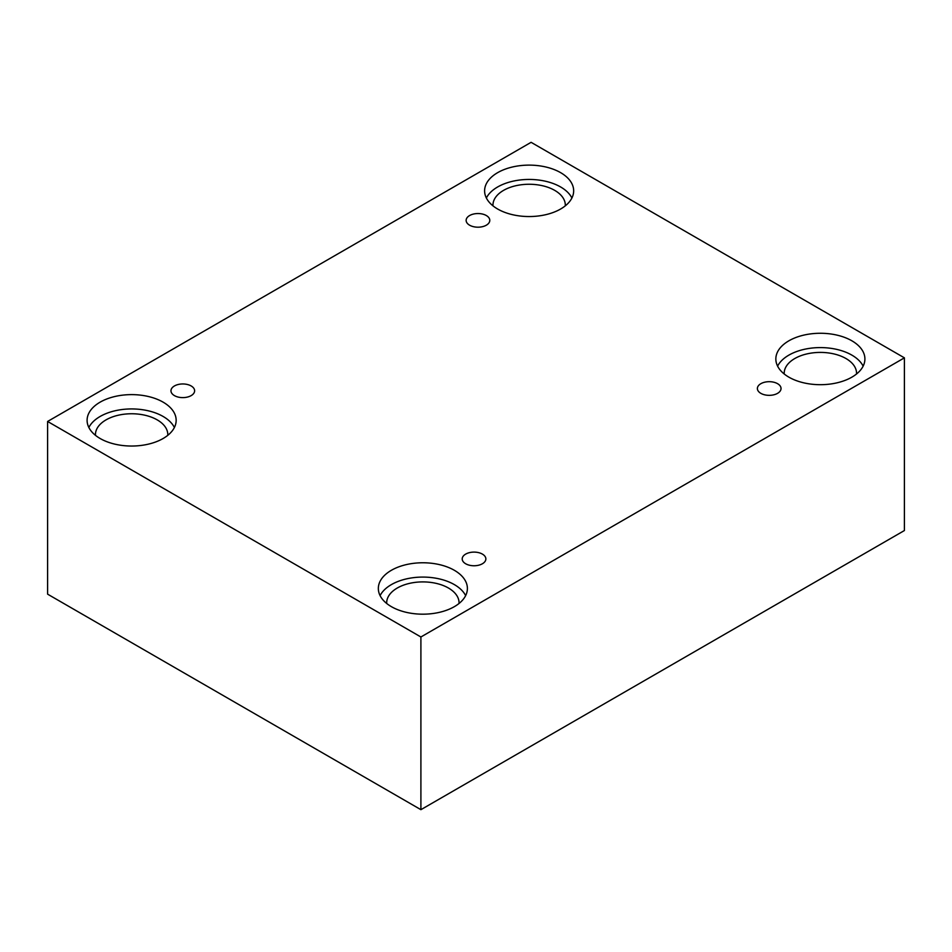 <?xml version="1.0" encoding="UTF-8"?>
<svg xmlns="http://www.w3.org/2000/svg" width="952" height="952" viewBox="0 0 952 952"><rect width="100%" height="100%" fill="white"/><g stroke="black" fill="none" stroke-linecap="round" stroke-linejoin="round"><path stroke-width="1.43" d="M420.903 809.676L904.4 530.538L904.4 357.845L531.097 142.324L47.6 421.462L47.6 594.155L420.903 809.676L420.903 636.983L904.4 357.845M469.61 215.545A11.829 6.831 180 0 1 482.497 214.057A11.829 6.831 180 0 1 489.792 220.376A11.829 6.831 180 0 1 477.963 227.195A11.829 6.831 180 0 1 466.135 220.376A11.829 6.831 180 0 1 469.61 215.545M47.6 421.462L420.903 636.983M174.43 385.965A11.829 6.831 180 0 1 187.318 384.477A11.829 6.831 180 0 1 194.625 390.784A11.829 6.831 180 0 1 182.796 397.615A11.829 6.831 180 0 1 170.967 390.784A11.829 6.831 180 0 1 174.43 385.965M465.671 554.112A11.829 6.831 180 0 1 478.558 552.624A11.829 6.831 180 0 1 485.865 558.931A11.829 6.831 180 0 1 474.036 565.762A11.829 6.831 180 0 1 462.208 558.931A11.829 6.831 180 0 1 465.671 554.112M760.85 383.692A11.829 6.831 180 0 1 773.738 382.204A11.829 6.831 180 0 1 781.033 388.511A11.829 6.831 180 0 1 769.204 395.342A11.829 6.831 180 0 1 757.375 388.511A11.829 6.831 180 0 1 760.85 383.692M100.139 402.149A44.53 25.704 180 0 1 148.667 396.579A44.53 25.704 180 0 1 176.156 420.332A44.53 25.704 180 0 1 131.626 446.036A44.53 25.704 180 0 1 87.096 420.332A44.53 25.704 180 0 1 100.139 402.149M497.646 172.657A44.53 25.704 180 0 1 546.174 167.076A44.53 25.704 180 0 1 573.663 190.828A44.53 25.704 180 0 1 529.133 216.544A44.53 25.704 180 0 1 484.604 190.828A44.53 25.704 180 0 1 497.646 172.657M788.887 340.804A44.53 25.704 180 0 1 837.415 335.223A44.53 25.704 180 0 1 864.904 358.975A44.53 25.704 180 0 1 820.374 384.691A44.53 25.704 180 0 1 775.844 358.975A44.53 25.704 180 0 1 788.887 340.804M391.379 570.296A44.53 25.704 180 0 1 439.907 564.726A44.53 25.704 180 0 1 467.396 588.479A44.53 25.704 180 0 1 422.867 614.183A44.53 25.704 180 0 1 378.337 588.479A44.53 25.704 180 0 1 391.379 570.296M386.714 603.473A36.176 20.884 180 0 1 386.69 602.794A36.176 20.884 180 0 1 409.027 583.493A36.176 20.884 180 0 1 448.452 588.027A36.176 20.884 180 0 1 459.042 602.794A36.176 20.884 180 0 1 459.031 603.473M465.635 595.631A44.53 25.704 0 0 0 391.379 584.611A44.53 25.704 0 0 0 380.098 595.631M784.21 373.981A36.176 20.884 180 0 1 784.198 373.291A36.176 20.884 180 0 1 806.522 354.001A36.176 20.884 180 0 1 845.959 358.523A36.176 20.884 180 0 1 856.55 373.291A36.176 20.884 180 0 1 856.526 373.981M863.143 366.139A44.53 25.704 0 0 0 788.887 355.12A44.53 25.704 0 0 0 777.606 366.139M492.969 205.834A36.176 20.884 180 0 1 492.957 205.144A36.176 20.884 180 0 1 515.282 185.854A36.176 20.884 180 0 1 554.718 190.376A36.176 20.884 180 0 1 565.309 205.144A36.176 20.884 180 0 1 565.286 205.834M571.902 197.992A44.53 25.704 0 0 0 497.646 186.973A44.53 25.704 0 0 0 486.365 197.992M95.474 435.326A36.176 20.884 180 0 1 95.45 434.647A36.176 20.884 180 0 1 117.786 415.346A36.176 20.884 180 0 1 157.211 419.88A36.176 20.884 180 0 1 167.802 434.647A36.176 20.884 180 0 1 167.79 435.326M174.394 427.484A44.53 25.704 0 0 0 100.139 416.464A44.53 25.704 0 0 0 88.857 427.484"/></g></svg>

